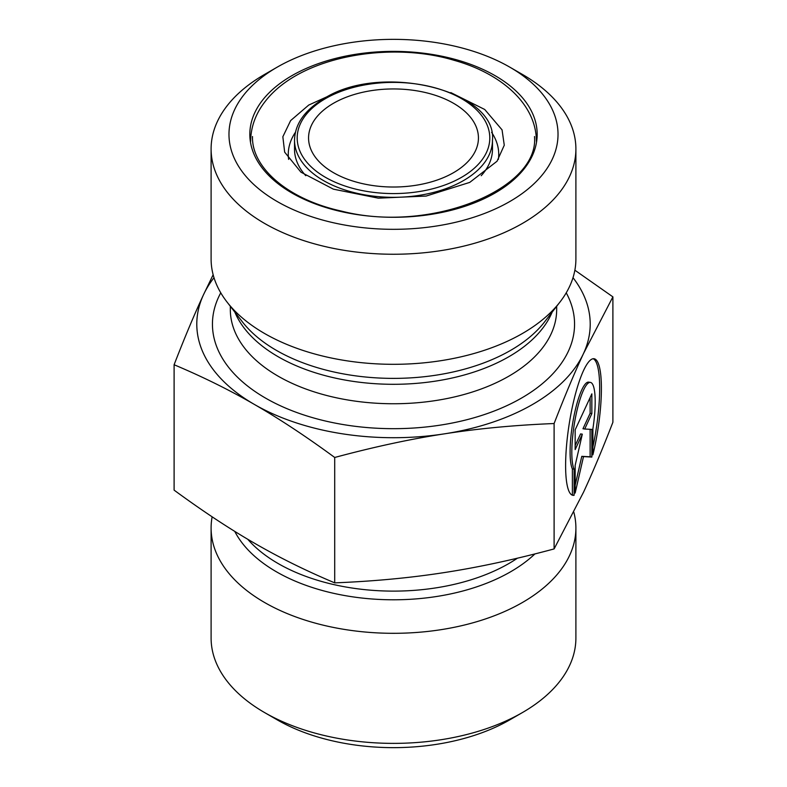 <?xml version="1.0" encoding="UTF-8"?>
<svg xmlns="http://www.w3.org/2000/svg" width="787" height="787" viewBox="0 0 787 787"><rect width="100%" height="100%" fill="white"/><g stroke="black" fill="none" stroke-linecap="round" stroke-linejoin="round"><path stroke-width="1.18" d="M574.107 495.289L572.385 495.023L572.385 468.944A45.154 9.542 -81.2 0 1 573.487 418.625A45.154 9.542 -81.2 0 1 588.676 382.138L590.407 382.403A45.154 9.542 98.8 0 0 575.218 418.891A45.154 9.542 98.8 0 0 574.107 469.219L574.107 495.289A69.108 14.609 -81.2 0 1 572.936 495.328A69.108 14.609 -81.2 0 1 569.07 424.803A69.108 14.609 -81.2 0 1 594.067 358.734A69.108 14.609 -81.2 0 1 592.896 454.817L592.896 428.738A45.154 9.542 98.8 0 0 590.407 382.403M592.896 447.006A69.108 14.609 98.8 0 0 593.182 358.724M574.107 469.219L572.385 468.944M575.159 449.584L575.159 429.83L591.854 393.854L591.854 413.608L584.702 429.023L591.854 429.407L591.854 457.07L583.501 456.608L575.159 493.046L575.159 465.392L582.311 434.168L575.159 449.584M575.159 445.599L580.58 433.903L582.311 434.168M575.159 485.235L581.78 456.342L590.122 456.794L590.122 429.318M583.501 456.608L581.78 456.342M591.854 457.07L590.122 456.794M584.702 429.023L582.97 428.758L590.122 413.342L590.122 397.583M591.854 413.608L590.122 413.342M574.864 270.197L612.896 296.866L583.501 353.54A196.711 113.564 0 0 0 573.005 277.693M554.107 423.534C515.042 425.098 478.476 428.541 444.409 433.844A196.711 113.564 0 0 0 583.501 353.54C574.372 373.166 564.574 396.5 554.107 423.534L554.107 548.923L583.501 492.249C592.631 472.613 602.429 449.288 612.896 422.255L612.896 296.866M444.409 433.844C410.342 439.077 373.776 446.957 334.711 457.473C306.113 436.48 279.346 418.812 254.408 404.449A196.711 113.564 0 0 0 444.409 433.844M254.408 404.449C229.47 390.018 202.702 376.776 174.104 364.745C184.571 337.712 194.369 314.387 203.499 294.751A196.711 113.564 0 0 0 254.408 404.449M213.995 277.693A196.711 113.564 0 0 0 203.499 294.751L213.149 274.722M174.104 364.745L174.104 490.134C202.702 511.127 229.47 528.795 254.408 543.158C279.346 557.589 306.113 570.831 334.711 582.862L334.711 457.473M334.711 582.862C373.776 581.298 410.342 577.855 444.409 572.552C478.476 567.319 515.042 559.439 554.107 548.923M264.521 712.53L277.172 719.83A164.522 94.981 0 0 0 509.828 719.83L522.479 712.53A182.397 105.31 180 0 1 264.521 712.53A182.397 105.31 180 0 1 211.103 638.07L211.103 527.998A182.397 105.31 180 0 1 212.136 516.803M573.851 512.278A182.397 105.31 180 0 1 575.897 527.998L575.897 638.07A182.397 105.31 180 0 1 522.479 712.53M575.897 527.998A182.397 105.31 180 0 1 522.479 602.468A182.397 105.31 180 0 1 323.703 625.291A182.397 105.31 180 0 1 211.103 527.998M333.442 103.304A84.937 49.04 0 0 0 308.563 137.981A84.937 49.04 0 0 0 393.5 187.021A84.937 49.04 0 0 0 478.437 137.981A84.937 49.04 0 0 0 426.003 92.679A84.937 49.04 0 0 0 333.442 103.304M277.172 201.502A164.522 94.981 180 0 1 277.172 67.17A164.522 94.981 180 0 1 509.828 67.17A164.522 94.981 180 0 1 509.828 201.502A164.522 94.981 180 0 1 277.172 201.502M277.172 67.17L264.521 74.47A182.397 105.31 0 0 0 211.103 148.93A182.397 105.31 0 0 0 264.521 223.4A182.397 105.31 0 0 0 522.479 223.4A182.397 105.31 0 0 0 575.897 148.93A182.397 105.31 0 0 0 522.479 74.47L509.828 67.17M211.103 148.93L211.103 259.002A182.397 105.31 0 0 0 226.99 301.992A182.397 105.31 0 0 0 522.479 333.462A182.397 105.31 0 0 0 560.01 301.992A182.397 105.31 0 0 0 575.897 259.002L575.897 148.93M517.433 558.19A163.175 94.214 180 0 1 508.884 563.522A163.175 94.214 180 0 1 247.748 539.262M234.762 531.392A165.575 95.591 0 0 0 510.576 571.795A165.575 95.591 0 0 0 534.924 553.92M325.405 98.67A96.299 55.592 180 0 1 486.514 123.598A96.299 55.592 180 0 1 368.572 191.684A96.299 55.592 180 0 1 325.405 98.67M294.525 140.175A98.975 57.146 0 0 0 393.5 197.321A98.975 57.146 0 0 0 492.475 140.175C497.207 90.338 381.105 62.025 324.067 98.542C304.776 110.023 294.928 123.903 294.525 140.175L294.525 149.225A98.975 57.146 180 0 0 305.789 175.708M492.475 140.175L492.475 149.225A98.975 57.146 180 0 1 481.211 175.708M291.898 75.67A143.687 82.96 0 0 0 356.314 214.458A143.687 82.96 0 0 0 532.287 112.866A143.687 82.96 0 0 0 291.898 75.67M295.41 132.324A105.242 60.756 0 0 0 288.632 159.397M498.368 159.407A105.242 60.756 0 0 0 491.59 132.324M234.851 312.134A163.175 94.214 0 0 0 349.251 380.77A163.175 94.214 0 0 0 508.884 356.708A163.175 94.214 0 0 0 552.149 312.134M560.01 301.992L544.643 321.824A165.575 95.591 180 0 1 510.576 350.392A165.575 95.591 180 0 1 242.357 321.824L226.99 301.992M556.675 306.291L556.675 309.547A163.175 94.214 180 0 1 508.884 376.156A163.175 94.214 180 0 1 331.052 396.579A163.175 94.214 180 0 1 230.325 309.547L230.325 306.291M220.763 292.823A181.059 104.533 0 0 0 299.65 413.539A181.059 104.533 0 0 0 521.525 398.065A181.059 104.533 0 0 0 566.237 292.823M534.501 136.525C539.469 189.214 429.958 233.995 341.332 211.064C287.776 199.367 251.486 167.493 252.499 136.525M336.216 92.571L308.74 105.055L290.639 120.578L282.848 136.751L284.658 152.147L300.939 172.166L333.393 189.165L378.35 198.167L426.141 196.061L469.741 182.397L497.04 161.237L504.27 145.211L502.057 129.865L484.723 109.482L450.813 92.591M536.38 141.345C536.468 104.327 501.467 73.388 453.873 60.255C390.303 41.022 300.831 56.064 265.77 100.706C255.864 113.072 250.807 126.618 250.62 141.345"/></g></svg>
